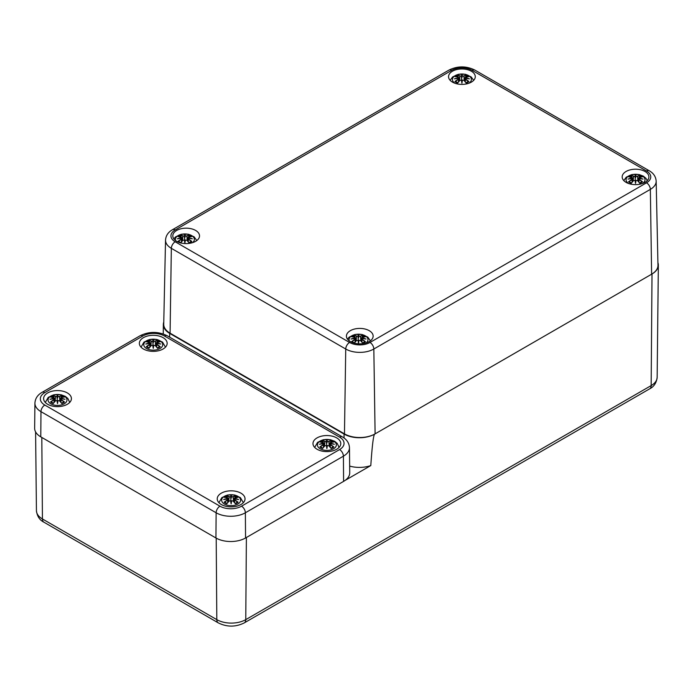 <?xml version="1.0" encoding="UTF-8"?>
<svg xmlns="http://www.w3.org/2000/svg" width="693" height="693" viewBox="0 0 693 693"><rect width="100%" height="100%" fill="white"/><g stroke="black" fill="none" stroke-linecap="round" stroke-linejoin="round"><path stroke-width="1.04" d="M657.908 262.638A21.665 12.509 180 0 1 658.35 265.22A21.665 12.509 180 0 1 652.009 273.986L374.722 434.078C373.492 434.788 372.184 445.287 370.798 465.566L345.183 480.362M163.773 322.072A21.665 12.509 0 0 0 163.349 324.471A21.665 12.509 0 0 0 169.69 333.394L344.083 434.078A21.665 12.509 0 0 0 374.722 434.078M370.798 465.566A21.977 12.691 180 0 1 349.662 466.094M165.532 240.09A19.863 11.469 0 0 0 171.344 248.337A5.414 3.127 -60 0 1 175.173 241.779A14.449 8.342 180 0 1 175.173 229.981A5.414 3.127 60 0 0 172.47 229.712C168.174 232.172 165.861 235.629 165.532 240.09L163.73 324.177A21.665 12.509 0 0 0 170.08 333.177L344.464 433.861A21.665 12.509 0 0 0 375.104 433.861L651.619 274.211A21.665 12.509 0 0 0 657.969 265.211L656.167 181.124C655.829 176.646 653.516 173.189 649.228 170.747A5.414 3.127 -60 0 0 646.517 171.015A14.449 8.342 180 0 1 646.517 182.822A5.414 3.127 60 0 1 650.355 189.371A19.863 11.469 0 0 0 656.167 181.124M176.715 241.337A13.358 7.71 180 0 1 172.8 235.88A13.358 7.71 180 0 1 186.157 228.17A13.358 7.71 180 0 1 199.523 235.88A13.358 7.71 180 0 1 191.277 243.009A13.358 7.71 180 0 1 176.715 241.337M350.337 341.58A13.358 7.71 180 0 1 346.422 336.122A13.358 7.71 180 0 1 359.78 328.413A13.358 7.71 180 0 1 373.146 336.122A13.358 7.71 180 0 1 364.899 343.252A13.358 7.71 180 0 1 350.337 341.58M626.091 182.372A13.358 7.71 180 0 1 622.175 176.914A13.358 7.71 180 0 1 635.533 169.205A13.358 7.71 180 0 1 648.899 176.914A13.358 7.71 180 0 1 640.653 184.043A13.358 7.71 180 0 1 626.091 182.372M452.468 82.129A13.358 7.71 180 0 1 448.553 76.68A13.358 7.71 180 0 1 461.91 68.962A13.358 7.71 180 0 1 475.277 76.68A13.358 7.71 180 0 1 467.03 83.801A13.358 7.71 180 0 1 452.468 82.129M215.939 537.985L40.783 436.859A20.946 12.093 180 0 1 34.65 428.239L34.919 403.135A20.677 11.937 0 0 0 40.974 411.651L216.129 512.777A20.677 11.937 0 0 0 245.365 512.777L343.407 456.176A20.677 11.937 0 0 0 349.463 447.661L349.731 472.756A20.946 12.093 180 0 1 343.598 481.384L245.556 537.985A20.946 12.093 180 0 1 215.939 537.985L216.129 512.777A5.414 3.127 120 0 1 219.958 506.185L44.802 405.058A5.414 3.127 120 0 0 40.974 411.651L40.783 436.859M143.425 337.656A13.903 8.03 180 0 1 158.576 335.914A13.903 8.03 180 0 1 167.16 343.33A13.903 8.03 180 0 1 153.257 351.351A13.903 8.03 180 0 1 139.354 343.33A13.903 8.03 180 0 1 143.425 337.656M221.301 493.173A13.903 8.03 180 0 1 236.452 491.432A13.903 8.03 180 0 1 245.027 498.847A13.903 8.03 180 0 1 231.133 506.878A13.903 8.03 180 0 1 217.23 498.847A13.903 8.03 180 0 1 221.301 493.173M317.048 437.889A13.903 8.03 180 0 1 332.198 436.157A13.903 8.03 180 0 1 340.783 443.572A13.903 8.03 180 0 1 326.879 451.593A13.903 8.03 180 0 1 312.976 443.572A13.903 8.03 180 0 1 317.048 437.889M47.678 392.931A13.903 8.03 180 0 1 62.829 391.19A13.903 8.03 180 0 1 71.414 398.605A13.903 8.03 180 0 1 57.51 406.635A13.903 8.03 180 0 1 43.607 398.605A13.903 8.03 180 0 1 47.678 392.931M320.175 448.778A9.477 5.475 180 0 1 324.428 439.622A9.477 5.475 180 0 1 336.036 446.327A9.477 5.475 180 0 1 320.175 448.778M323.181 444.646A23.432 16.762 124.8 0 0 319.906 446.95L320.409 446.864A23.25 16.632 -55.2 0 1 323.31 444.854L323.388 443.797A23.25 16.294 6.9 0 0 319.378 444.282A23.25 20.955 168.6 0 1 323.388 443.191L324.038 446.647M319.906 446.95A8.186 4.73 180 0 0 322.591 448.501L322.591 448.501A23.432 9.797 -63.7 0 1 325.017 445.712L326.36 445.504A23.25 0.702 79 0 0 326.879 448.614A23.25 0.702 -79 0 0 327.399 445.504L328.733 445.712A23.432 9.797 63.7 0 1 331.167 448.501A8.186 4.73 180 0 0 333.853 446.95A23.432 16.762 -124.8 0 0 330.578 444.646L330.37 443.797A23.25 16.294 -6.9 0 1 334.381 444.282A23.25 20.955 -168.6 0 0 330.37 443.191L331.167 440.453A23.432 12.153 107.7 0 0 328.733 441.441L327.399 441.476A23.25 3.959 -84.6 0 0 326.879 439.951A23.25 3.959 84.6 0 0 326.36 441.476L325.017 441.441A23.432 12.153 -107.7 0 0 322.591 440.453A8.186 4.73 180 0 0 319.906 442.004A23.432 14.397 46.7 0 1 323.181 442.498L323.388 443.191M329.599 446.509L329.981 442.957L330.578 442.498A23.432 14.397 -46.7 0 1 333.853 442.004L333.342 442.082M325.017 445.712L324.887 445.764A23.25 9.719 116.3 0 0 322.739 448.206A7.259 4.193 180 0 1 320.764 447.046M326.879 448.614L326.879 447.643A23.068 0.702 -101 0 1 326.533 445.556L326.879 447.184L327.226 445.556A23.068 0.702 101 0 1 326.879 447.643L326.36 441.476M328.733 445.712L328.872 445.764A23.25 9.719 -116.3 0 1 331.011 448.206L331.011 448.206M330.578 444.646L330.44 444.854A23.25 16.632 55.2 0 1 333.342 446.864L333.853 446.95M330.37 443.797L330.301 447.314M330.249 443.823L330.44 444.854L330.249 443.823M334.381 444.282L333.056 444.083L334.381 444.282M329.721 446.647L330.37 443.191M333.662 441.987L330.448 442.541M332.986 447.046L332.986 447.046A7.259 4.193 180 0 1 331.046 448.206M328.733 441.441L328.872 441.649A23.25 12.058 -72.3 0 1 331.011 440.739M327.399 441.476L328.872 441.649L329.244 446.127M326.879 439.951L326.879 443.113L327.217 441.684M325.017 441.441L326.533 441.684M323.31 442.541L322.591 440.453M319.906 442.004L320.409 442.082M323.458 447.314L323.388 443.797M320.703 444.083L319.378 444.282L320.703 444.083M146.552 348.536A9.477 5.475 180 0 1 150.805 339.379A9.477 5.475 180 0 1 162.413 346.084A9.477 5.475 180 0 1 146.552 348.536M149.558 344.404A23.432 16.762 124.8 0 0 146.284 346.717L146.786 346.621A23.25 16.632 -55.2 0 1 149.688 344.62L149.835 347.072M156.939 342.229L157.545 340.211A23.432 12.153 107.7 0 0 155.111 341.199L153.777 341.233A23.25 3.959 -84.6 0 0 153.257 339.709A23.25 3.959 84.6 0 0 152.737 341.233L151.395 341.199A23.432 12.153 -107.7 0 0 148.969 340.211A8.186 4.73 180 0 0 146.284 341.762A23.432 14.397 46.7 0 1 149.558 342.264L149.766 342.948A23.25 20.955 168.6 0 0 145.755 344.04A23.25 16.294 6.9 0 1 149.766 343.555L149.766 343.555M146.284 346.717A8.186 4.73 180 0 0 148.969 348.267L148.969 348.267A23.432 9.797 -63.7 0 1 151.395 345.469L152.737 345.27A23.25 0.702 79 0 0 153.257 348.371A23.25 0.702 -79 0 0 153.777 345.27L155.111 345.469A23.432 9.797 63.7 0 1 157.545 348.267A8.186 4.73 180 0 0 160.23 346.717A23.432 16.762 -124.8 0 0 156.956 344.404L156.748 343.555A23.25 16.294 -6.9 0 1 160.759 344.04A23.25 20.955 -168.6 0 0 156.748 342.948L156.956 342.264A23.432 14.397 -46.7 0 1 160.23 341.762L159.719 341.848M151.395 345.469L151.265 345.521A23.25 9.719 116.3 0 0 149.116 347.973M153.257 348.371L153.257 347.41A23.068 0.702 -101 0 1 152.91 345.313L153.257 346.942L153.603 345.313A23.068 0.702 101 0 1 153.257 347.41L152.737 341.233M155.111 345.469L155.249 345.521A23.25 9.719 -116.3 0 1 157.389 347.973L157.389 347.973M156.956 344.404L156.817 344.62A23.25 16.632 55.2 0 1 159.719 346.621L160.23 346.717M156.748 343.555L156.679 347.072M156.627 343.589L156.817 344.62L156.627 343.589M160.759 344.04L159.433 343.841L160.759 344.04M156.956 342.264L156.748 342.948M156.817 342.316L156.098 346.405M160.04 341.744L156.358 342.723L155.977 346.275M159.364 346.803L159.364 346.803A7.259 4.193 180 0 1 157.424 347.973M155.111 341.199L155.249 341.406A23.25 12.058 -72.3 0 1 157.389 340.497M153.777 341.233L155.249 341.406L155.622 345.894M153.257 339.709L153.257 342.879L153.595 341.441A23.068 3.924 95.4 0 0 153.257 340.272A23.068 3.924 -95.4 0 0 152.91 341.415L151.265 341.406L150.883 345.894M151.395 341.199L151.265 341.406A23.25 12.058 72.3 0 0 149.116 340.497L148.969 340.211M149.558 342.264L149.879 343.191L149.688 342.316M146.284 341.762L146.786 341.848M149.766 342.948L150.416 346.405M147.081 343.841L145.755 344.04L147.081 343.841M149.116 340.497L149.575 342.229M224.428 504.054A9.477 5.475 180 0 1 228.673 494.897A9.477 5.475 180 0 1 240.289 501.602A9.477 5.475 180 0 1 224.428 504.054M227.434 499.93A23.432 16.762 124.8 0 0 224.151 502.234L224.662 502.139A23.25 16.632 -55.2 0 1 227.564 500.138L227.642 499.073A23.25 16.294 6.9 0 0 223.631 499.558A23.25 20.955 168.6 0 1 227.642 498.466L227.503 497.756L224.35 497.271M234.814 497.747L235.412 495.729A23.432 12.153 107.7 0 0 232.987 496.716L231.653 496.76A23.25 3.959 -84.6 0 0 231.133 495.226A23.25 3.959 84.6 0 0 230.604 496.76L229.27 496.716A23.432 12.153 -107.7 0 0 226.845 495.729A8.186 4.73 180 0 0 224.151 497.279A23.432 14.397 46.7 0 1 227.434 497.782L227.642 498.466M224.151 502.234A8.186 4.73 180 0 0 226.845 503.785L226.845 503.785A23.432 9.797 -63.7 0 1 229.27 500.987L230.604 500.788A23.25 0.702 79 0 0 231.133 503.889A23.25 0.702 -79 0 0 231.653 500.788L232.987 500.987A23.432 9.797 63.7 0 1 235.412 503.785A8.186 4.73 180 0 0 238.106 502.234A23.432 16.762 -124.8 0 0 234.832 499.93L234.624 499.073A23.25 16.294 -6.9 0 1 238.635 499.558A23.25 20.955 -168.6 0 0 234.624 498.466L234.832 497.782A23.432 14.397 -46.7 0 1 238.106 497.279L237.595 497.366M229.27 500.987L229.14 501.048A23.25 9.719 116.3 0 0 226.992 503.49M231.133 503.889L231.133 502.927A23.068 0.702 -101 0 1 230.778 500.831L231.133 502.468L231.479 500.831A23.068 0.702 101 0 1 231.133 502.927L230.604 496.76M232.987 500.987L233.125 501.048A23.25 9.719 -116.3 0 1 235.265 503.49L235.265 503.49A7.259 4.193 180 0 0 237.24 502.321L238.106 502.234M234.832 499.93L234.693 500.138A23.25 16.632 55.2 0 1 237.595 502.139L237.24 502.321M234.624 499.073L234.555 502.59M234.503 499.107L234.693 500.138L234.503 499.107M238.635 499.558L237.309 499.358L238.635 499.558M234.832 497.782L234.624 498.466M234.693 497.834L234.503 498.709A23.068 20.79 11.4 0 1 236.945 499.255M237.916 497.271L234.234 498.241L233.853 501.793M233.965 501.923L234.503 498.709M232.987 496.716L233.125 496.924A23.25 12.058 -72.3 0 1 235.265 496.023M231.653 496.76L233.125 496.924L233.498 501.411M231.133 495.226L231.133 498.397L231.471 496.959M229.27 496.716L230.786 496.959M227.443 497.747L226.845 495.729M227.434 497.782L228.032 498.241L228.413 501.793M224.151 497.279L224.662 497.366M225.312 499.255A23.068 20.79 -11.4 0 1 227.754 498.683L227.564 497.834M227.711 502.59L227.642 499.073M224.956 499.358L223.631 499.558L224.956 499.358M227.754 498.709L228.292 501.923M50.806 403.811A9.477 5.475 180 0 1 55.05 394.663A9.477 5.475 180 0 1 66.667 401.36A9.477 5.475 180 0 1 50.806 403.811M53.811 399.688A23.432 16.762 124.8 0 0 50.528 401.992L51.039 401.905A23.25 16.632 -55.2 0 1 53.941 399.896L54.019 398.83A23.25 16.294 6.9 0 0 50.009 399.315A23.25 20.955 168.6 0 1 54.019 398.232L54.669 401.68M50.528 401.992A8.186 4.73 180 0 0 53.222 403.543L53.222 403.543A23.432 9.797 -63.7 0 1 55.648 400.745L56.982 400.545A23.25 0.702 79 0 0 57.51 403.647A23.25 0.702 -79 0 0 58.03 400.545L59.364 400.745A23.432 9.797 63.7 0 1 61.79 403.543A8.186 4.73 180 0 0 64.484 401.992A23.432 16.762 -124.8 0 0 61.209 399.688L61.001 398.83A23.25 16.294 -6.9 0 1 65.012 399.315A23.25 20.955 -168.6 0 0 61.001 398.232L61.79 395.486A23.432 12.153 107.7 0 0 59.364 396.483L58.03 396.517A23.25 3.959 -84.6 0 0 57.51 394.984A23.25 3.959 84.6 0 0 56.982 396.517L55.648 396.483A23.432 12.153 -107.7 0 0 53.222 395.486A8.186 4.73 180 0 0 50.528 397.046A23.432 14.397 46.7 0 1 53.811 397.539L54.019 398.232M60.23 401.55L60.612 397.999L61.209 397.539A23.432 14.397 -46.7 0 1 64.484 397.046L63.973 397.124M55.648 400.745L55.518 400.805A23.25 9.719 116.3 0 0 53.37 403.248A7.259 4.193 180 0 1 51.395 402.079M57.51 403.647L57.51 402.685A23.068 0.702 -101 0 1 57.155 400.589L57.51 402.226L57.857 400.589A23.068 0.702 101 0 1 57.51 402.685L56.982 396.517M59.364 400.745L59.503 400.805A23.25 9.719 -116.3 0 1 61.642 403.248L61.642 403.248M61.209 399.688L61.071 399.896A23.25 16.632 55.2 0 1 63.973 401.905L64.484 401.992M61.001 398.83L60.932 402.347M60.88 398.865L61.071 399.896L60.88 398.865M65.012 399.315L63.687 399.125L65.012 399.315M60.343 401.68L61.001 398.232M64.293 397.028L61.079 397.583M63.617 402.079L63.617 402.079A7.259 4.193 180 0 1 61.668 403.248M59.364 396.483L59.503 396.691A23.25 12.058 -72.3 0 1 61.642 395.781M58.03 396.517L59.503 396.691L59.875 401.169M57.51 394.984L57.51 398.154L57.848 396.725M55.648 396.483L57.164 396.725M53.829 397.505L53.222 395.486M50.528 397.046L51.039 397.124M54.089 402.347L54.019 398.83M51.334 399.125L50.009 399.315L51.334 399.125M628.802 183.576A9.477 5.475 180 0 1 628.846 175.857A9.477 5.475 180 0 1 642.229 175.857A9.477 5.475 180 0 1 642.272 183.576M631.843 179.47A23.432 16.762 124.8 0 0 628.56 181.774L629.071 181.687A23.25 16.632 -55.2 0 1 631.973 179.678L632.111 182.138M639.223 177.287L639.821 175.277A23.432 12.153 107.7 0 0 637.395 176.265L636.061 176.299A23.25 3.959 -84.6 0 0 635.533 174.775A23.25 3.959 84.6 0 0 635.013 176.299L633.679 176.265A23.432 12.153 -107.7 0 0 631.254 175.277A8.186 4.73 180 0 0 628.56 176.828A23.432 14.397 46.7 0 1 631.843 177.321L632.042 178.014A23.25 20.955 168.6 0 0 628.031 179.106A23.25 16.294 6.9 0 1 632.042 178.612L632.042 178.621M628.56 181.774A8.186 4.73 180 0 0 631.254 183.324L631.254 183.324A23.432 9.797 -63.7 0 1 633.679 180.535L635.013 180.327A23.25 0.702 79 0 0 635.533 183.437A23.25 0.702 -79 0 0 636.061 180.327L637.395 180.535A23.432 9.797 63.7 0 1 639.821 183.324A8.186 4.73 180 0 0 642.515 181.774A23.432 16.762 -124.8 0 0 639.232 179.47L639.024 178.621A23.25 16.294 -6.9 0 1 643.035 179.106A23.25 20.955 -168.6 0 0 639.024 178.014L639.232 177.321A23.432 14.397 -46.7 0 1 642.515 176.828L642.004 176.906M633.679 180.535L633.541 180.587A23.25 9.719 116.3 0 0 631.401 183.03M635.533 183.437L635.533 182.467A23.068 0.702 -101 0 1 635.186 180.379L635.533 182.008L635.888 180.379A23.068 0.702 101 0 1 635.533 182.467L635.013 176.299M637.395 180.535L637.525 180.587A23.25 9.719 -116.3 0 1 639.674 183.03L639.674 183.03A7.259 4.193 180 0 0 641.649 181.861L642.515 181.774M639.232 179.47L639.102 179.678A23.25 16.632 55.2 0 1 642.004 181.687L641.649 181.861M639.024 178.621L638.955 182.138M638.911 178.647L639.102 179.678L638.911 178.647M643.035 179.106L641.709 178.907L643.035 179.106M639.232 177.321L639.024 178.014M639.102 177.382L638.374 181.471M642.316 176.81L638.634 177.78L638.253 181.332M637.395 176.265L637.525 176.472A23.25 12.058 -72.3 0 1 639.674 175.563M636.061 176.299L637.525 176.472L637.906 180.951M635.533 174.775L635.533 177.936L635.879 176.507A23.068 3.924 95.4 0 0 635.533 175.338A23.068 3.924 -95.4 0 0 635.186 176.481L633.541 176.472L633.168 180.951M633.679 176.265L633.541 176.472A23.25 12.058 72.3 0 0 631.401 175.563L631.254 175.277M631.843 177.321L632.163 178.257L631.973 177.382M628.56 176.828L629.071 176.906M632.042 178.014L632.7 181.471M629.357 178.907L628.031 179.106L629.357 178.907M631.401 175.563L631.851 177.287M455.18 83.342A9.477 5.475 180 0 1 455.223 75.615A9.477 5.475 180 0 1 468.607 75.615A9.477 5.475 180 0 1 468.65 83.342M458.22 79.227A23.432 16.762 124.8 0 0 454.937 81.531L455.448 81.445A23.25 16.632 -55.2 0 1 458.35 79.444L458.42 78.378A23.25 16.294 6.9 0 0 454.409 78.863A23.25 20.955 168.6 0 1 458.42 77.772L458.29 77.062L455.136 76.568M465.601 77.053L466.198 75.035A23.432 12.153 107.7 0 0 463.773 76.022L462.439 76.057A23.25 3.959 -84.6 0 0 461.91 74.532A23.25 3.959 84.6 0 0 461.391 76.057L460.057 76.022A23.432 12.153 -107.7 0 0 457.631 75.035A8.186 4.73 180 0 0 454.937 76.585A23.432 14.397 46.7 0 1 458.22 77.088L458.42 77.772M454.937 81.531A8.186 4.73 180 0 0 457.631 83.091L457.631 83.091A23.432 9.797 -63.7 0 1 460.057 80.293L461.391 80.093A23.25 0.702 79 0 0 461.91 83.195A23.25 0.702 -79 0 0 462.439 80.093L463.773 80.293A23.432 9.797 63.7 0 1 466.198 83.091A8.186 4.73 180 0 0 468.892 81.531A23.432 16.762 -124.8 0 0 465.609 79.227L465.401 78.378A23.25 16.294 -6.9 0 1 469.412 78.863A23.25 20.955 -168.6 0 0 465.401 77.772L465.609 77.088A23.432 14.397 -46.7 0 1 468.892 76.585L468.381 76.672M460.057 80.293L459.918 80.345A23.25 9.719 116.3 0 0 457.778 82.796A7.259 4.193 180 0 1 455.803 81.627M461.91 83.195L461.91 82.233A23.068 0.702 -101 0 1 461.564 80.137L461.91 81.765L462.266 80.137A23.068 0.702 101 0 1 461.91 82.233L461.391 76.057M463.773 80.293L463.903 80.345A23.25 9.719 -116.3 0 1 466.051 82.796L466.051 82.796M465.609 79.227L465.479 79.444A23.25 16.632 55.2 0 1 468.381 81.445L468.892 81.531M465.401 78.378L465.332 81.895M465.289 78.413L465.479 79.444L465.289 78.413M469.412 78.863L468.096 78.664L469.412 78.863M465.609 77.088L465.401 77.772M465.479 77.14L465.289 78.014A23.068 20.79 11.4 0 1 467.732 78.56M468.693 76.568L465.02 77.547L464.631 81.098M468.026 81.627L468.026 81.627A7.259 4.193 180 0 1 466.077 82.796M464.752 81.228L465.289 78.014M463.773 76.022L463.903 76.23A23.25 12.058 -72.3 0 1 466.051 75.32M462.439 76.057L463.903 76.23L464.284 80.717M461.91 74.532L461.91 77.703L462.257 76.265M460.057 76.022L461.573 76.265M458.229 77.053L457.631 75.035M458.22 77.088L458.809 77.547L459.19 81.098M454.937 76.585L455.448 76.672M456.098 78.56A23.068 20.79 -11.4 0 1 458.541 77.988L458.35 77.14M458.489 81.895L458.42 78.378M455.734 78.664L454.409 78.863L455.734 78.664M458.541 78.014L459.078 81.228M349.263 340.878A9.477 5.475 180 0 1 360.438 334.312A9.477 5.475 180 0 1 366.155 342.905M354.807 339.414A23.432 16.762 124.8 0 0 351.533 341.718L352.035 341.632A23.25 16.632 -55.2 0 1 354.937 339.622L355.015 338.556A23.25 16.294 6.9 0 0 351.004 339.042A23.25 20.955 168.6 0 1 355.015 337.959L354.877 337.24L351.723 336.755M362.188 337.231L362.794 335.213A23.432 12.153 107.7 0 0 360.369 336.2L359.026 336.244A23.25 3.959 -84.6 0 0 358.506 334.71A23.25 3.959 84.6 0 0 357.986 336.244L356.644 336.2A23.432 12.153 -107.7 0 0 354.218 335.213A8.186 4.73 180 0 0 351.533 336.772A23.432 14.397 46.7 0 1 354.807 337.266L355.015 337.959M354.305 343.156A23.432 9.797 -63.7 0 1 356.644 340.471L357.986 340.272A23.25 0.702 79 0 0 358.506 343.373A23.25 0.702 -79 0 0 359.026 340.272L360.369 340.471A23.432 9.797 63.7 0 1 362.794 343.269A8.186 4.73 180 0 0 365.48 341.718A23.432 16.762 -124.8 0 0 362.205 339.414L361.997 338.556A23.25 16.294 -6.9 0 1 366.008 339.042A23.25 20.955 -168.6 0 0 361.997 337.959L362.205 337.266A23.432 14.397 -46.7 0 1 365.48 336.772L364.977 336.85M356.644 340.471L356.514 340.532A23.25 9.719 116.3 0 0 354.366 342.974L354.218 343.269M358.506 343.373L358.506 342.411A23.068 0.702 -101 0 1 358.16 340.315L358.506 341.952L358.853 340.315A23.068 0.702 101 0 1 358.506 342.411L357.986 336.244M360.369 340.471L360.499 340.532A23.25 9.719 -116.3 0 1 362.647 342.974L362.647 342.974A7.259 4.193 180 0 0 364.613 341.805L365.48 341.718M362.205 339.414L362.075 339.622A23.25 16.632 55.2 0 1 364.977 341.632L364.613 341.805M361.997 338.556L361.928 342.073M361.876 338.591L362.075 339.622L361.876 338.591M366.008 339.042L364.683 338.842L366.008 339.042M362.205 337.266L361.997 337.959M362.075 337.318L361.876 338.193A23.068 20.79 11.4 0 1 364.319 338.738M365.289 336.755L361.607 337.725L361.226 341.277M360.369 336.2L360.499 336.417A23.25 12.058 -72.3 0 1 362.647 335.507M359.026 336.244L360.499 336.417L360.88 340.895M358.506 334.71L358.506 337.881L358.853 336.443M356.644 336.2L358.16 336.443M354.825 337.231L354.218 335.213M354.807 337.266L355.405 337.725L355.786 341.277M351.533 336.772L352.035 336.85M352.694 338.738A23.068 20.79 -11.4 0 1 355.128 338.167L354.937 337.318M355.085 342.073L355.015 338.556M352.33 338.842L351.004 339.042L352.33 338.842M355.137 338.193L355.665 341.406M175.641 240.636A9.477 5.475 180 0 1 186.815 234.069A9.477 5.475 180 0 1 192.533 242.663M181.185 239.172A23.432 16.762 124.8 0 0 177.91 241.476L178.413 241.389A23.25 16.632 -55.2 0 1 181.315 239.38L181.393 238.314A23.25 16.294 6.9 0 0 177.382 238.808A23.25 20.955 168.6 0 1 181.393 237.716L182.042 241.173M180.682 242.922A23.432 9.797 -63.7 0 1 183.021 240.237L184.364 240.029A23.25 0.702 79 0 0 184.884 243.139A23.25 0.702 -79 0 0 185.403 240.029L186.746 240.237A23.432 9.797 63.7 0 1 189.172 243.026A8.186 4.73 180 0 0 191.857 241.476A23.432 16.762 -124.8 0 0 188.583 239.172L188.375 238.314A23.25 16.294 -6.9 0 1 192.385 238.808A23.25 20.955 -168.6 0 0 188.375 237.716L189.172 234.979A23.432 12.153 107.7 0 0 186.746 235.966L185.403 236.001A23.25 3.959 -84.6 0 0 184.884 234.477A23.25 3.959 84.6 0 0 184.364 236.001L183.021 235.966A23.432 12.153 -107.7 0 0 180.596 234.979A8.186 4.73 180 0 0 177.91 236.53A23.432 14.397 46.7 0 1 181.185 237.023L181.393 237.716M187.604 241.034L187.985 237.482L188.583 237.023A23.432 14.397 -46.7 0 1 191.857 236.53L191.355 236.608M183.021 240.237L182.891 240.289A23.25 9.719 116.3 0 0 180.743 242.732L180.596 243.026M184.884 243.139L184.884 242.169A23.068 0.702 -101 0 1 184.537 240.081L184.884 241.71L185.23 240.081A23.068 0.702 101 0 1 184.884 242.169L184.364 236.001M186.746 240.237L186.876 240.289A23.25 9.719 -116.3 0 1 189.024 242.732L189.024 242.732M188.583 239.172L188.453 239.38A23.25 16.632 55.2 0 1 191.355 241.389L191.857 241.476M188.375 238.314L188.305 241.84M188.253 238.349L188.453 239.38L188.253 238.349M192.385 238.808L191.06 238.609L192.385 238.808M187.725 241.173L188.375 237.716M191.666 236.512L188.453 237.067M190.991 241.562L190.991 241.562A7.259 4.193 180 0 1 189.05 242.732M186.746 235.966L186.876 236.174A23.25 12.058 -72.3 0 1 189.024 235.265M185.403 236.001L186.876 236.174L187.257 240.653M184.884 234.477L184.884 237.638L185.23 236.209M183.021 235.966L184.537 236.209M181.202 236.989L180.596 234.979M177.91 236.53L178.413 236.608M181.462 241.84L181.393 238.314M178.707 238.609L177.382 238.808L178.707 238.609M212.916 617.385L42.429 518.962A7.225 4.167 120 0 0 43.928 522.21L218.312 622.894A7.225 4.167 -60 0 1 216.814 619.637L212.916 617.385M41.814 437.456L42.429 518.962A20.469 11.816 180 0 1 36.434 510.672L35.594 431.904M647.99 387.422L245.764 619.637A7.225 4.167 60 0 1 244.265 622.894L649.662 388.842A7.225 4.167 -120 0 0 651.16 385.585L647.99 387.422M246.387 537.508L245.764 619.637A20.469 11.816 180 0 1 216.814 619.637L216.199 538.132M649.662 388.842C654.01 386.642 656.505 382.796 657.155 377.304A20.469 11.816 180 0 1 651.16 385.585L652.009 273.986M169.69 333.394L169.664 337.188M344.083 434.078L344.049 438.002M175.173 229.981L451.697 70.34A5.414 3.127 -120 0 0 448.986 70.071L172.47 229.712M451.697 70.34A14.449 8.342 180 0 1 472.132 70.34A5.414 3.127 -60 0 1 474.844 70.071C466.224 65.852 457.605 65.852 448.986 70.071M170.08 333.177L171.344 248.337L345.738 349.021A5.414 3.127 -60 0 1 349.567 342.463L175.173 241.779M472.132 70.34L646.517 171.015M344.464 433.861L345.738 349.021A19.863 11.469 0 0 0 373.83 349.021A5.414 3.127 -120 0 0 370.001 342.463A14.449 8.342 180 0 1 349.567 342.463M375.104 433.861L373.83 349.021L650.355 189.371L651.619 274.211M646.517 182.822L370.001 342.463M44.802 405.058A15.255 8.81 180 0 1 44.802 392.602L142.845 335.992A15.255 8.81 180 0 1 164.432 335.992A5.414 3.127 -60 0 1 167.134 335.724L342.29 436.85A5.414 3.127 120 0 0 339.579 437.118A15.255 8.81 180 0 1 339.579 449.575A5.414 3.127 60 0 1 343.407 456.176L343.598 481.384M339.579 449.575L241.536 506.185A5.414 3.127 60 0 1 245.365 512.777L245.556 537.985M241.536 506.185A15.255 8.81 180 0 1 219.958 506.185M44.802 392.602A5.414 3.127 -120 0 0 42.091 392.333C37.63 394.871 35.239 398.466 34.919 403.135M142.845 335.992A5.414 3.127 -120 0 0 140.142 335.724L42.091 392.333M164.432 335.992L339.579 437.118M331.167 440.453A8.186 4.73 180 0 1 333.853 442.004M330.249 443.399A23.068 20.79 11.4 0 1 332.692 443.97M326.533 441.658A23.068 3.924 -95.4 0 1 326.879 440.514A23.068 3.924 95.4 0 1 327.226 441.658M322.739 440.739A23.25 12.058 72.3 0 1 324.887 441.649L324.506 446.127M321.067 443.97A23.068 20.79 -11.4 0 1 323.501 443.399M330.804 441.25A7.259 4.193 180 0 1 332.475 442.108M321.275 442.108A7.259 4.193 180 0 1 322.955 441.25M157.545 340.211A8.186 4.73 180 0 1 160.23 341.762M156.627 343.165A23.068 20.79 11.4 0 1 159.069 343.737M147.444 343.737A23.068 20.79 -11.4 0 1 149.879 343.165M149.09 347.973A7.259 4.193 180 0 1 147.141 346.803M157.181 341.008A7.259 4.193 180 0 1 158.853 341.866M147.652 341.866A7.259 4.193 180 0 1 149.333 341.008M235.412 495.729A8.186 4.73 180 0 1 238.106 497.279M230.778 496.933A23.068 3.924 -95.4 0 1 231.133 495.798A23.068 3.924 95.4 0 1 231.479 496.933M226.992 496.023A23.25 12.058 72.3 0 1 229.14 496.924L228.759 501.411M226.966 503.49A7.259 4.193 180 0 1 225.017 502.321M235.057 496.526A7.259 4.193 180 0 1 236.729 497.383M225.528 497.383A7.259 4.193 180 0 1 227.209 496.526M61.79 395.486A8.186 4.73 180 0 1 64.484 397.046M60.88 398.44A23.068 20.79 11.4 0 1 63.323 399.012M57.155 396.691A23.068 3.924 -95.4 0 1 57.51 395.556A23.068 3.924 95.4 0 1 57.857 396.691M53.37 395.781A23.25 12.058 72.3 0 1 55.518 396.691L55.137 401.169M51.689 399.012A23.068 20.79 -11.4 0 1 54.132 398.44M61.434 396.292A7.259 4.193 180 0 1 63.106 397.15M51.906 397.15A7.259 4.193 180 0 1 53.586 396.292M639.821 175.277A8.186 4.73 180 0 1 642.515 176.828M638.911 178.222A23.068 20.79 11.4 0 1 641.354 178.794M629.72 178.794A23.068 20.79 -11.4 0 1 632.163 178.222M631.375 183.03A7.259 4.193 180 0 1 629.426 181.861M639.457 176.074A7.259 4.193 180 0 1 641.138 176.932M629.937 176.932A7.259 4.193 180 0 1 631.609 176.074M466.198 75.035A8.186 4.73 180 0 1 468.892 76.585M461.564 76.239A23.068 3.924 -95.4 0 1 461.91 75.095A23.068 3.924 95.4 0 1 462.266 76.239M457.778 75.32A23.25 12.058 72.3 0 1 459.918 76.23L459.546 80.717M465.835 75.832A7.259 4.193 180 0 1 467.515 76.689M456.315 76.689A7.259 4.193 180 0 1 457.986 75.832M353.161 342.818A8.186 4.73 180 0 1 351.533 341.718M362.794 335.213A8.186 4.73 180 0 1 365.48 336.772M358.16 336.417A23.068 3.924 -95.4 0 1 358.506 335.282A23.068 3.924 95.4 0 1 358.853 336.417M354.366 335.507A23.25 12.058 72.3 0 1 356.514 336.417L356.133 340.895M354.34 342.974A7.259 4.193 180 0 1 352.399 341.805M362.43 336.01A7.259 4.193 180 0 1 364.102 336.867M352.91 336.867A7.259 4.193 180 0 1 354.582 336.01M179.539 242.585A8.186 4.73 180 0 1 177.91 241.476M189.172 234.979A8.186 4.73 180 0 1 191.857 236.53M188.262 237.924A23.068 20.79 11.4 0 1 190.696 238.496M184.537 236.183A23.068 3.924 -95.4 0 1 184.884 235.04A23.068 3.924 95.4 0 1 185.23 236.183M180.743 235.265A23.25 12.058 72.3 0 1 182.891 236.174L182.51 240.653M179.071 238.496A23.068 20.79 -11.4 0 1 181.505 237.924M180.717 242.732A7.259 4.193 180 0 1 178.777 241.562M188.808 235.776A7.259 4.193 180 0 1 190.48 236.634M179.288 236.634A7.259 4.193 180 0 1 180.96 235.776M43.928 522.21C39.614 520.062 37.119 516.216 36.434 510.672M244.265 622.894C235.62 627.165 226.966 627.165 218.312 622.894M657.155 377.304L658.35 265.22M163.349 324.471L163.245 333.965M474.844 70.071L649.228 170.747M342.29 436.85C346.76 439.388 349.151 442.992 349.463 447.661M167.134 335.724C158.134 331.332 149.142 331.332 140.142 335.724M339.085 447.409L337.24 443.425L334.719 441.328L330.457 439.709L323.328 439.7L317.593 442.351L314.674 447.409M326.481 445.495L324.904 445.712L322.661 448.276M327.278 445.495L328.854 445.712L331.089 448.276M333.636 444.118L330.318 443.754M324.159 446.509L323.778 442.957L320.097 441.987M320.114 444.118L323.44 443.754M322.86 448.206L320.703 446.968M333.056 446.968L330.89 448.206M165.462 347.167L162.534 342.108L156.835 339.466L149.705 339.466L143.971 342.108L141.051 347.167M152.858 345.261L151.282 345.469L149.038 348.033M153.655 345.261L155.232 345.469L157.467 348.033M160.014 343.875L156.696 343.511M150.537 346.275L150.156 342.723L146.474 341.744M146.5 343.875L149.818 343.511M149.238 347.964L147.081 346.725M159.433 346.725L157.268 347.964M243.338 502.685L240.402 497.626L234.702 494.984L227.581 494.984L221.847 497.626L218.919 502.685M230.734 500.779L229.158 500.996L226.914 503.551M231.523 500.779L233.108 500.996L235.343 503.551M237.89 499.393L234.572 499.038M224.367 499.393L227.685 499.038M227.113 503.482L224.956 502.243M237.309 502.243L235.144 503.482M69.716 402.451L67.871 398.458L65.341 396.37L61.079 394.75L53.959 394.741L48.224 397.392L45.305 402.451M57.112 400.537L55.535 400.753L53.292 403.309M57.9 400.537L59.485 400.753L61.72 403.309M64.267 399.151L60.949 398.796M54.79 401.55L54.409 397.999L50.728 397.028M50.745 399.151L54.063 398.796M53.491 403.248L51.334 402.001M63.687 402.001L61.521 403.248M647.305 180.57L645.902 178.248L643.373 176.152L639.111 174.532L631.99 174.523L626.255 177.174L623.769 180.57M635.143 180.319L633.558 180.535L631.323 183.099M635.931 180.319L637.508 180.535L639.752 183.099M642.298 178.941L638.981 178.577M632.813 181.332L632.432 177.78L628.759 176.81M628.776 178.941L632.094 178.577M631.522 183.03L629.357 181.791M641.709 181.791L639.552 183.03M473.683 80.327L471.188 76.932L465.488 74.29L458.368 74.29L452.633 76.932L450.147 80.327M461.521 80.076L459.935 80.293L457.701 82.857M462.309 80.076L463.886 80.293L466.129 82.857M468.676 78.699L465.358 78.335M455.154 78.699L458.471 78.335M457.9 82.788L455.734 81.549M468.087 81.549L465.93 82.788M370.391 340.817L367.784 337.11L362.084 334.476L354.963 334.468L349.229 337.11L347.462 339.102M358.108 340.263L356.531 340.48L354.296 343.035M358.905 340.263L360.481 340.48L362.725 343.035M361.902 338.531L361.348 341.406M365.263 338.877L361.945 338.522M351.749 338.877L355.067 338.522M354.495 342.966L352.33 341.727M364.683 341.727L362.526 342.966M196.769 240.575L194.161 236.867L188.461 234.234L181.341 234.225L175.606 236.876L173.839 238.86M184.485 240.021L182.909 240.237L180.674 242.801M185.282 240.021L186.859 240.237L189.102 242.801M191.64 238.643L188.323 238.279M182.164 241.034L181.783 237.482L178.101 236.512M178.127 238.643L181.445 238.279M180.873 242.732L178.707 241.485M191.06 241.485L188.903 242.732"/></g></svg>
